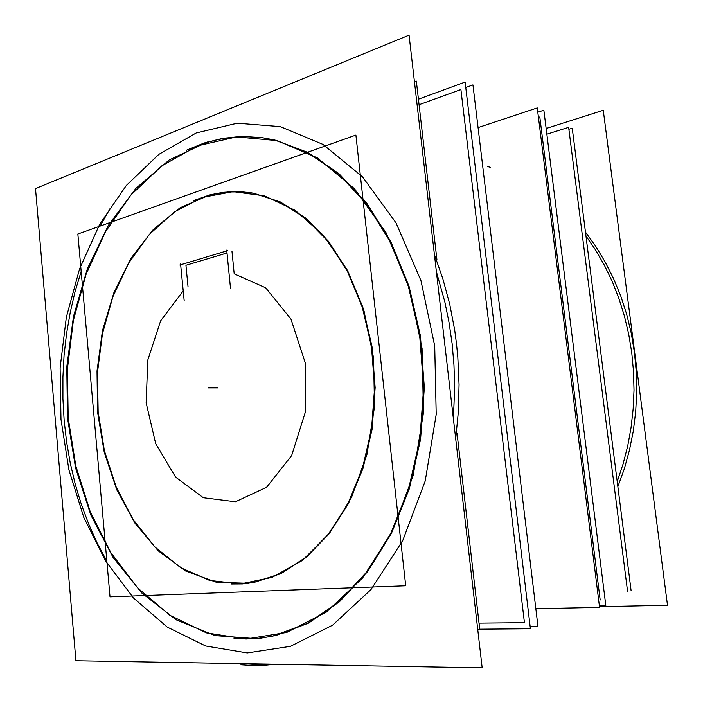 <?xml version="1.0" encoding="UTF-8"?>
<svg xmlns="http://www.w3.org/2000/svg" width="703" height="703" viewBox="0 0 703 703"><rect width="100%" height="100%" fill="white"/><g stroke="black" fill="none" stroke-linecap="round" stroke-linejoin="round"><path stroke-width="1.05" d="M253.431 193.202L242.315 191.857L227.587 192.007L216.7 193.545L202.526 197.411L174.203 212.069L149.308 234.442L128.675 263.124L112.911 296.684L102.427 333.644L97.462 372.581L98.139 412.063L104.431 450.676L116.197 486.986L133.157 519.561L154.853 546.934L180.645 567.673L209.599 580.406L240.54 583.947L254.047 582.435M254.328 582.383L280.901 573.657L306.218 557.391L329.101 533.876L348.372 503.805L362.994 468.33L372.115 428.979L375.174 387.625L371.984 346.28L362.748 306.974L348.011 271.534L328.635 241.524L305.691 218.079L280.321 201.902L253.713 193.255M274.697 139.994L263.37 137.867L246.445 136.602L235.259 137.006L218.756 139.414L207.991 142.173L197.446 145.829L161.822 165.803L130.846 195.083L105.424 231.805L86.153 274.17L73.411 320.41L67.4 368.873L68.217 417.942L75.845 466.036L90.169 511.538L110.933 552.76L137.735 587.954L169.889 615.274L206.418 632.885L245.962 639.062L260.875 638.166L275.848 635.494L308.494 623.095L339.567 601.689L367.66 571.548L391.351 533.472L409.339 488.805L420.57 439.41L424.331 387.555L420.403 335.709L409.023 286.349L390.894 241.744L367.089 203.738L338.899 173.676L307.756 152.366L275.066 140.082M465.781 87.488L472.952 84.896L537.953 626.452L530.176 626.522M418.39 99.176L465.14 82.11L530.44 628.772L479.71 629.15M478.075 127.568L537.277 107.884L599.597 607.41L535.818 608.684M537.821 112.208L543.823 110.222L537.821 112.208L543.823 110.222L537.821 112.208L543.823 110.222L605.854 605.476L599.378 605.617L605.854 605.476L543.823 110.222L605.854 605.476L599.378 605.617L605.854 605.476L543.823 110.222L605.854 605.476L599.378 605.617M109.993 596.812L405.71 585.784L355.867 135.081L77.848 234.002L109.993 596.812M231.19 584.044L242.447 583.912L253.757 582.488L280.339 573.762L305.664 557.488L328.538 533.964L347.827 503.875L362.449 468.374L371.562 429.006L374.629 387.634L371.439 346.263L362.194 306.921L347.458 271.472L328.081 241.445L305.128 217.983L279.759 201.796L253.15 193.158L248.792 192.464L235.733 191.55L222.807 192.358L210.118 194.819L193.738 200.566M210.346 194.757L180.161 207.71L153.395 229.336L131.083 258.115L113.956 292.404L102.489 330.577L96.988 370.999L97.568 412.072L104.22 452.214L116.795 489.798L134.95 523.217L158.157 550.818L185.645 570.994L216.331 582.233L248.8 583.27M184.151 300.831L180.609 264.003M179.792 265.031L227.71 250.576M226.674 250.075L230.487 288.23M267.992 664.08L269.592 664.159M110.292 208.176L100.204 226.05M81.153 271.332L75.072 291.683L70.195 312.545L66.53 333.802L64.096 355.331L62.883 377.028L62.91 398.786L64.158 420.482L66.644 442.011L70.344 463.259L75.265 484.112L81.39 504.455L88.71 524.174L97.199 543.129L106.838 561.205M242.878 663.641L256.683 664.52L270.216 664.115L257.36 664.528L253.563 663.825M75.968 660.697L482.196 667.85L409.084 35.15L35.528 188.589L75.968 660.697M207.35 141.98L169.247 159.941L135.881 188.439L108.35 225.408L87.383 268.774L73.437 316.561L66.767 366.896L67.47 417.96L75.546 467.97L90.854 515.097L113.104 557.444L141.795 593.033L176.137 619.782L214.96 635.635L256.604 638.719M233.95 638.746L254.433 638.895L272.158 636.338L307.765 623.271L338.846 601.847L366.948 571.688L390.648 533.577L408.645 488.884L419.867 439.454L423.637 387.555L419.709 335.665L408.32 286.27L390.191 241.63L366.368 203.598L338.178 173.527L307.026 152.2L274.337 139.906L261.323 137.516L241.894 136.461L222.789 138.324L204.204 142.973L186.33 150.222M599.51 606.645L667.472 605.257L603.227 110.283L546.108 128.438M244.503 663.817L240.936 664.748L253.247 665.53L263.186 665.39L275.681 664.212M453.435 418.918L454.656 386.588L453.971 365.024L452.091 343.609L449.032 322.501L444.832 301.824L436.449 271.938M617.867 486.661L624.317 468.752L629.475 450.166L633.289 431.062L635.714 411.58L636.733 391.905L636.329 372.186L634.501 352.59L631.285 333.301L626.698 314.461L620.802 296.235L613.649 278.757L605.318 262.175L595.898 246.604L585.485 232.148M600.142 600.019L539.816 116.935L600.142 600.019L539.816 116.935L600.142 600.019L539.816 116.935L600.142 600.019L539.816 116.935L538.463 117.375M627.612 591.654L568.648 127.313L546.829 134.168L568.648 127.313L546.829 134.168L568.648 127.313L546.829 134.168L568.648 127.313L546.829 134.168L568.648 127.313L546.829 134.168L568.648 127.313L546.829 134.168L568.648 127.313L546.829 134.168L568.648 127.313L627.612 591.654M631.118 590.766L572.251 128.183L568.894 129.229M419.032 104.712L460.94 89.571L524.412 622.638L479.015 623.157M414.48 81.838L416.308 81.144L436.958 259.618L416.308 81.144L436.958 259.618L416.308 81.144L436.958 259.618L416.308 81.144L436.958 259.618L416.308 81.144L436.958 259.618L416.308 81.144L436.958 259.618L416.308 81.144L414.48 81.838M477.794 629.721L479.771 629.703L457.047 433.241L479.771 629.703L477.794 629.721L479.771 629.703L457.047 433.241L479.771 629.703L477.794 629.721L479.771 629.703L457.047 433.241L479.771 629.703L477.794 629.721L479.771 629.703L457.047 433.241L479.771 629.703L477.794 629.721L479.771 629.703L457.047 433.241L479.771 629.703L477.794 629.721L479.771 629.703L457.047 433.241L479.771 629.703L477.794 629.721M240.54 583.947L271.999 577.453L302.237 560.546L329.364 533.533L351.518 497.496L366.984 454.366L374.541 406.8L373.521 357.95L364.04 311.121L346.86 269.372L323.38 235.233L295.33 210.425L264.627 195.865L233.132 191.691L202.526 197.411L174.203 212.069L149.308 234.442L128.675 263.124L112.911 296.684L102.427 333.644L97.462 372.581L98.139 412.063L104.431 450.676L116.197 486.986L133.157 519.561L154.853 546.934L180.645 567.673L209.599 580.406L240.54 583.947M234.213 273.845L265.611 287.764L290.954 319.039L305.26 362.88L305.515 411.413L291.666 455.518L266.648 487.258L235.382 501.731L203.387 497.706L175.601 477.047L155.732 443.725L146.127 402.854L147.823 359.998L160.653 320.84L183.193 290.857L160.653 320.84L147.823 359.998L146.127 402.854L155.732 443.725L175.601 477.047L203.387 497.706L235.382 501.731L266.648 487.258L291.666 455.518L305.515 411.413L305.26 362.88L290.954 319.039L265.611 287.764L234.213 273.845L231.972 251.516L234.213 273.845M268.238 664.115L268.704 664.089M455.72 438.716L458.347 411.747L459.059 384.515L457.846 357.317L456.511 343.829L454.718 330.454L449.727 304.214L442.934 278.88L434.454 254.706L442.934 278.88L449.727 304.214L454.718 330.454L456.511 343.829L457.846 357.317L459.059 384.515L458.347 411.747L455.72 438.716M247.324 652.911L290.427 646.321L332.563 625.231L370.973 589.589L402.757 540.625L425.201 480.931L436.22 414.419L434.744 345.92L420.921 280.541L396.07 222.956L362.467 176.804L322.905 144.379L280.277 126.602L237.28 123.183L196.19 132.99L158.764 154.379L126.32 185.425L99.756 224.169L79.65 268.695L66.381 317.202L60.124 367.968L60.976 419.366L68.912 469.762L83.842 517.505L105.512 560.871L133.526 598.033L167.226 627.05L205.627 645.969L247.324 652.911L205.627 645.969L167.226 627.05L133.526 598.033L105.512 560.871L83.842 517.505L68.912 469.762L60.976 419.366L60.124 367.968L66.381 317.202L79.65 268.695L99.756 224.169L126.32 185.425L158.764 154.379L196.19 132.99L237.28 123.183L280.277 126.602L322.905 144.379L362.467 176.804L396.07 222.956L420.921 280.541L434.744 345.92L436.22 414.419L425.201 480.931L402.757 540.625L370.973 589.589L332.563 625.231L290.427 646.321L247.324 652.911M245.962 639.062L286.701 632.401L326.394 612.067L362.458 578.112L392.212 531.749L413.179 475.448L423.461 412.846L422.09 348.407L409.181 286.85L385.956 232.491L354.479 188.747L317.299 157.806L277.123 140.582L236.454 136.918L197.446 145.829M617.216 481.511L623.034 464.129L627.656 446.168L631.039 427.758L633.157 409.041L633.983 390.147L633.5 371.237L631.725 352.458L628.667 333.943L624.369 315.84L618.86 298.292L612.19 281.411L604.439 265.33L595.669 250.145L585.968 235.962L595.669 250.145L604.439 265.33L612.19 281.411L618.86 298.292L624.369 315.84L628.667 333.943L631.725 352.458L633.5 371.237L633.983 390.147L633.157 409.041L631.039 427.758L627.656 446.168L623.034 464.129L617.216 481.511M256.375 664.511L242.711 663.632M490.553 167.358L487.478 166.549M188.009 286.886L185.926 265.33L226.972 253.01L185.926 265.33L188.009 286.886M266.121 665.214L270.224 664.115M208.097 387.889L217.877 387.871"/></g></svg>
